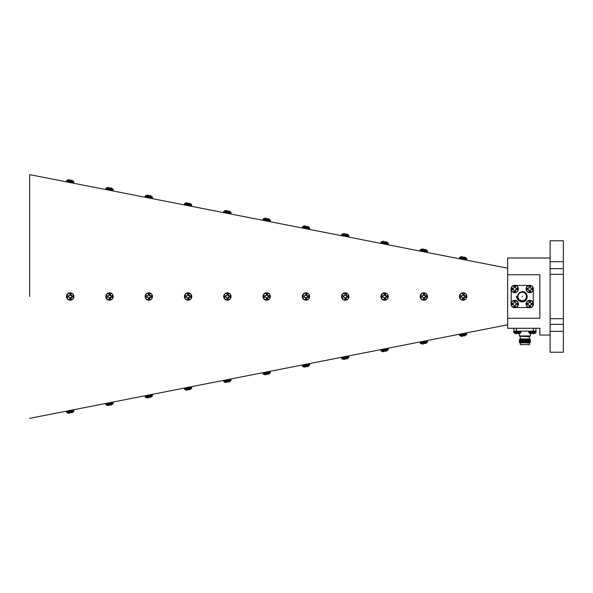 <?xml version="1.0" encoding="UTF-8"?>
<svg xmlns="http://www.w3.org/2000/svg" width="593" height="593" viewBox="0 0 593 593"><rect width="100%" height="100%" fill="white"/><g stroke="black" fill="none" stroke-linecap="round" stroke-linejoin="round"><path stroke-width="0.89" d="M29.65 277.783L29.65 266.828M29.65 252.67L29.65 242.47M29.65 226.489L29.65 217.609M29.65 204.244L29.65 195.179M29.65 186.069L29.65 181.829M29.65 296.5L29.65 174.638L29.65 296.5M550.119 257.985L507.638 257.985L507.638 274.737L539.845 274.737L539.845 318.263L507.638 318.263L507.638 328.277L539.845 328.277L539.845 335.015L550.119 335.015M550.119 331.317L550.119 352.205L563.35 352.205L563.35 324.356L550.119 324.356L550.119 331.317L563.35 331.317M550.119 261.683L563.35 261.683L563.35 240.795L550.119 240.795L550.119 324.356M550.119 268.644L563.35 268.644L563.35 324.356M563.35 261.683L563.35 268.644M507.638 274.737L507.638 318.263M516.614 333.703L516.644 333.303L516.614 333.703A5.537 2.113 -84.6 0 1 516.451 333.77A5.537 2.113 -84.6 0 0 516.599 333.718L516.644 333.303L518.082 333.303L518.119 333.703A5.537 2.113 84.6 0 0 518.282 333.77L518.364 333.77A5.537 5.1 77.1 0 0 518.712 333.718L518.771 333.703A5.582 5.559 0 0 0 519.853 333.303L519.957 333.303A5.589 5.589 0 0 0 520.869 332.703L521.054 331.657L520.558 331.153M521.054 331.657L513.671 331.657L513.857 332.703A5.589 5.589 0 0 0 514.768 333.303A5.589 5.589 0 0 1 513.857 332.703L520.869 332.703M518.119 333.703L518.082 333.303L518.119 333.703A5.537 2.113 84.6 0 0 518.282 333.77L518.364 333.77A5.537 5.1 77.1 0 0 518.712 333.718M519.853 333.303A5.582 5.559 0 0 1 518.771 333.703M514.768 333.303L514.872 333.303A5.582 5.559 -0 0 0 515.954 333.703L516.014 333.718A5.537 5.1 -77.1 0 0 516.362 333.77M517.593 296.27L516.577 296.218C516.851 299.717 518.734 301.607 522.225 301.889C528.786 302.111 528.889 291.23 522.225 291.645L518.942 293.216M522.225 296.233L522.225 296.767L522.225 296.233M522.225 292.297A4.203 4.203 0 0 0 518.03 296.5A4.203 4.203 0 0 0 522.225 300.703A4.203 4.203 0 0 0 526.428 296.5A4.203 4.203 0 0 0 522.225 292.297M522.225 301.14A4.64 4.64 0 0 0 526.873 296.5A4.64 4.64 0 0 0 522.225 291.86A4.64 4.64 0 0 0 517.585 296.5A4.64 4.64 0 0 0 522.225 301.14M528.689 285.448L515.769 285.448M533.285 302.956L533.285 290.044M515.769 307.552L528.689 307.552M511.173 290.044L511.173 302.956M524.879 342.576C531.491 342.68 531.491 342.776 524.879 342.887L529.527 343.006L530.001 342.732L529.527 342.406L530.527 341.827L529.527 341.175M521.543 342.962L524.879 342.761C530.839 342.561 530.839 342.361 524.879 342.146C518.89 341.946 518.89 341.746 524.879 341.531C530.965 341.346 530.965 341.138 524.879 340.916C518.986 340.73 518.986 340.523 524.879 340.308C530.794 340.1 530.794 339.893 524.879 339.693C518.86 339.485 518.86 339.278 524.879 339.077L528.704 338.885L529.542 339.478L519.231 339.959L520.239 338.885L524.879 338.959C518.393 339.063 518.393 339.166 524.879 339.263M530.364 335.927L529.727 336.327L520.031 336.327L519.401 335.927L530.364 335.927L530.364 333.503M528.704 338.885L529.527 338.885L529.527 336.705L520.031 336.327M529.527 343.006L529.527 344.637L520.239 344.637L520.239 343.006L524.879 342.71C530.868 342.509 530.868 342.302 524.879 342.094C518.89 341.894 518.89 341.687 524.879 341.479C530.868 341.279 530.868 341.071 524.879 340.864C518.89 340.664 518.89 340.464 524.879 340.249C530.868 340.048 530.868 339.848 524.879 339.633C518.89 339.433 518.89 339.233 524.879 339.026L527.889 338.885M530.527 341.827L519.231 342.42L520.239 343.006L519.231 342.428L520.254 341.827L519.231 341.19L530.527 340.597L529.512 339.989L530.438 339.418L529.542 339.478M519.231 341.19L520.254 340.604L519.231 339.989M533.366 328.277L533.366 331.153L516.392 331.153L516.392 328.277M533.366 331.153L535.939 331.153L535.939 328.277M516.392 331.153L513.827 331.153L513.827 328.277M531.632 333.718A5.537 2.113 -84.6 0 1 531.484 333.77A5.537 2.113 -84.6 0 0 531.632 333.718L531.676 333.303L531.647 333.703L531.676 333.303L533.114 333.303L533.166 333.718A5.537 2.113 84.6 0 0 533.315 333.77L533.396 333.77A5.537 5.1 77.1 0 0 533.744 333.718L533.804 333.703A5.582 5.559 0 0 0 534.886 333.303L534.99 333.303A5.589 5.589 0 0 0 535.902 332.703L534.834 332.703L535.902 332.703L536.087 331.657L535.59 331.153M531.484 333.77L531.395 333.77A5.537 5.1 -77.1 0 1 531.046 333.718L530.987 333.703A5.582 5.559 -0 0 1 529.905 333.303L529.808 333.303A5.589 5.589 0 0 1 528.889 332.703L535.902 332.703M534.886 333.303A5.582 5.559 0 0 1 533.804 333.703M533.744 333.718A5.537 5.1 77.1 0 1 533.396 333.77L533.315 333.77A5.537 2.113 84.6 0 1 533.166 333.718M533.151 333.703L533.114 333.303L533.151 333.703M528.704 332.317L528.704 331.657L536.087 331.657L536.087 332.317L528.704 332.317L528.889 332.703M531.676 333.303L531.647 333.703L531.676 333.303M516.762 288.413L515.562 288.213L515.28 286.93A2.127 2.127 0 0 0 514.146 286.93L513.946 288.131L512.656 288.413A2.127 2.127 0 0 0 512.656 289.547L513.946 289.836L514.146 291.037A2.127 2.127 0 0 0 515.28 291.037L515.48 289.836L516.762 289.547A2.127 2.127 0 0 0 516.762 288.413L517.2 288.265A2.594 2.594 0 0 1 517.2 289.703A5.582 0.489 180 0 1 516.118 289.74L516.058 289.747A5.537 0.482 157.5 0 1 515.71 289.903L515.628 289.984A5.537 0.482 112.5 0 1 515.48 290.333L515.465 290.392A5.582 0.489 90 0 1 515.428 291.474A2.594 2.594 0 0 1 513.99 291.474A5.582 0.489 -90 0 1 513.961 290.392L513.946 290.333A5.537 0.482 -112.5 0 1 513.797 289.984L513.708 289.903A5.537 0.482 -157.5 0 1 513.36 289.747L513.301 289.74A5.582 0.489 180 0 1 512.219 289.703A2.594 2.594 0 0 1 512.219 288.265A5.582 0.489 -0 0 1 513.301 288.228L513.36 288.22A5.537 0.482 -22.5 0 1 513.708 288.065L513.797 287.983A5.537 0.482 -67.5 0 1 513.946 287.635L513.961 287.575A5.582 0.489 -90 0 1 513.99 286.493A2.594 2.594 0 0 1 515.428 286.493A5.582 0.489 90 0 1 515.465 287.575L515.48 287.635A5.537 0.482 67.5 0 1 515.628 287.983L515.71 288.065A5.537 0.482 22.5 0 1 516.058 288.22L516.118 288.228A5.582 0.489 0 0 1 517.2 288.265M514.709 285.478A3.506 3.506 0 0 1 518.215 288.984A3.506 3.506 0 0 1 514.709 292.49A3.506 3.506 0 0 1 511.203 288.984A3.506 3.506 0 0 1 514.709 285.478M518.401 288.984A3.691 3.691 0 0 1 514.709 292.675A3.691 3.691 0 0 1 511.018 288.984A3.691 3.691 0 0 1 514.709 285.292A3.691 3.691 0 0 1 518.401 288.984M515.28 286.93L515.428 286.493M514.146 286.93L513.99 286.493M516.762 289.547L517.2 289.703M512.656 288.413L512.219 288.265M512.656 289.547L512.219 289.703M514.146 291.037L513.99 291.474M515.28 291.037L515.428 291.474M516.762 303.453L515.48 303.164L515.28 301.963A2.127 2.127 0 0 0 514.146 301.963L513.946 303.164L512.656 303.453A2.127 2.127 0 0 0 512.656 304.587L513.946 304.869L514.146 306.07A2.127 2.127 0 0 0 515.28 306.07L515.48 304.869L516.762 304.587A2.127 2.127 0 0 0 516.762 303.453L517.2 303.297A2.594 2.594 0 0 1 517.2 304.735A5.582 0.489 180 0 1 516.118 304.772L516.058 304.78A5.537 0.482 157.5 0 1 515.71 304.935L515.628 305.017A5.537 0.482 112.5 0 1 515.48 305.365L515.465 305.425A5.582 0.489 90 0 1 515.428 306.507A2.594 2.594 0 0 1 513.99 306.507A5.582 0.489 -90 0 1 513.961 305.425L513.946 305.365A5.537 0.482 -112.5 0 1 513.797 305.017L513.708 304.935A5.537 0.482 -157.5 0 1 513.36 304.78L513.301 304.772A5.582 0.489 180 0 1 512.219 304.735A2.594 2.594 0 0 1 512.219 303.297A5.582 0.489 -0 0 1 513.301 303.26L513.36 303.253A5.537 0.482 -22.5 0 1 513.708 303.097L513.797 303.016A5.537 0.482 -67.5 0 1 513.946 302.667L513.961 302.608A5.582 0.489 -90 0 1 513.99 301.526A2.594 2.594 0 0 1 515.428 301.526A5.582 0.489 90 0 1 515.465 302.608L515.48 302.667A5.537 0.482 67.5 0 1 515.628 303.016L515.71 303.097A5.537 0.482 22.5 0 1 516.058 303.253L516.118 303.26A5.582 0.489 0 0 1 517.2 303.297M514.709 300.51A3.506 3.506 0 0 1 518.215 304.016A3.506 3.506 0 0 1 514.709 307.522A3.506 3.506 0 0 1 511.203 304.016A3.506 3.506 0 0 1 514.709 300.51M518.401 304.016A3.691 3.691 0 0 1 514.709 307.708A3.691 3.691 0 0 1 511.018 304.016A3.691 3.691 0 0 1 514.709 300.325A3.691 3.691 0 0 1 518.401 304.016M515.28 301.963L515.428 301.526M514.146 301.963L513.99 301.526M516.762 304.587L517.2 304.735M512.656 303.453L512.219 303.297M512.656 304.587L512.219 304.735M514.146 306.07L513.99 306.507M515.28 306.07L515.428 306.507M531.795 288.413L530.594 288.213L530.312 286.93A2.127 2.127 0 0 0 529.178 286.93L528.978 288.131L527.696 288.413A2.127 2.127 0 0 0 527.696 289.547L528.978 289.836L529.178 291.037A2.127 2.127 0 0 0 530.312 291.037L530.513 289.836L531.795 289.547A2.127 2.127 0 0 0 531.795 288.413L532.24 288.265A2.594 2.594 0 0 1 532.24 289.703A5.582 0.489 180 0 1 531.15 289.74L531.098 289.747A5.537 0.482 157.5 0 1 530.742 289.903L530.661 289.984A5.537 0.482 112.5 0 1 530.513 290.333L530.498 290.392A5.582 0.489 90 0 1 530.461 291.474A2.594 2.594 0 0 1 529.03 291.474A5.582 0.489 -90 0 1 528.993 290.392L528.978 290.333A5.537 0.482 -112.5 0 1 528.83 289.984L528.748 289.903A5.537 0.482 -157.5 0 1 528.393 289.747L528.333 289.74A5.582 0.489 180 0 1 527.251 289.703A2.594 2.594 0 0 1 527.251 288.265A5.582 0.489 -0 0 1 528.333 288.228L528.393 288.22A5.537 0.482 -22.5 0 1 528.748 288.065L528.83 287.983A5.537 0.482 -67.5 0 1 528.978 287.635L528.993 287.575A5.582 0.489 -90 0 1 529.03 286.493A2.594 2.594 0 0 1 530.461 286.493A5.582 0.489 90 0 1 530.498 287.575L530.513 287.635A5.537 0.482 67.5 0 1 530.661 287.983L530.742 288.065A5.537 0.482 22.5 0 1 531.098 288.22L531.15 288.228A5.582 0.489 0 0 1 532.24 288.265M529.742 285.478A3.506 3.506 0 0 1 533.248 288.984A3.506 3.506 0 0 1 529.742 292.49A3.506 3.506 0 0 1 526.243 288.984A3.506 3.506 0 0 1 529.742 285.478M533.441 288.984A3.691 3.691 0 0 1 529.742 292.675A3.691 3.691 0 0 1 526.05 288.984A3.691 3.691 0 0 1 529.742 285.292A3.691 3.691 0 0 1 533.441 288.984M530.312 286.93L530.461 286.493M529.178 286.93L529.03 286.493M531.795 289.547L532.24 289.703M527.696 288.413L527.251 288.265M527.696 289.547L527.251 289.703M529.178 291.037L529.03 291.474M530.312 291.037L530.461 291.474M531.795 303.453L530.513 303.164L530.312 301.963A2.127 2.127 0 0 0 529.178 301.963L528.978 303.164L527.696 303.453A2.127 2.127 0 0 0 527.696 304.587L528.978 304.869L529.178 306.07A2.127 2.127 0 0 0 530.312 306.07L530.594 304.787L531.795 304.587A2.127 2.127 0 0 0 531.795 303.453L532.24 303.297A2.594 2.594 0 0 1 532.24 304.735A5.582 0.489 180 0 1 531.15 304.772L531.098 304.78A5.537 0.482 157.5 0 1 530.742 304.935L530.661 305.017A5.537 0.482 112.5 0 1 530.513 305.365L530.498 305.425A5.582 0.489 90 0 1 530.461 306.507A2.594 2.594 0 0 1 529.03 306.507A5.582 0.489 -90 0 1 528.993 305.425L528.978 305.365A5.537 0.482 -112.5 0 1 528.83 305.017L528.748 304.935A5.537 0.482 -157.5 0 1 528.393 304.78L528.333 304.772A5.582 0.489 180 0 1 527.251 304.735A2.594 2.594 0 0 1 527.251 303.297A5.582 0.489 -0 0 1 528.333 303.26L528.393 303.253A5.537 0.482 -22.5 0 1 528.748 303.097L528.83 303.016A5.537 0.482 -67.5 0 1 528.978 302.667L528.993 302.608A5.582 0.489 -90 0 1 529.03 301.526A2.594 2.594 0 0 1 530.461 301.526A5.582 0.489 90 0 1 530.498 302.608L530.513 302.667A5.537 0.482 67.5 0 1 530.661 303.016L530.742 303.097A5.537 0.482 22.5 0 1 531.098 303.253L531.15 303.26A5.582 0.489 0 0 1 532.24 303.297M529.742 300.51A3.506 3.506 0 0 1 533.248 304.016A3.506 3.506 0 0 1 529.742 307.522A3.506 3.506 0 0 1 526.243 304.016A3.506 3.506 0 0 1 529.742 300.51M533.441 304.016A3.691 3.691 0 0 1 529.742 307.708A3.691 3.691 0 0 1 526.05 304.016A3.691 3.691 0 0 1 529.742 300.325A3.691 3.691 0 0 1 533.441 304.016M530.312 301.963L530.461 301.526M529.178 301.963L529.03 301.526M531.795 304.587L532.24 304.735M527.696 303.453L527.251 303.297M527.696 304.587L527.251 304.735M529.178 306.07L529.03 306.507M530.312 306.07L530.461 306.507M462.703 298.598A2.127 2.09 90 0 0 463.615 298.553L464.097 298.991A2.594 2.542 -90 0 1 462.688 298.991A5.582 0.593 -90 0 0 462.733 297.908L462.718 297.849A5.537 0.504 -112.5 0 0 462.584 297.501L462.088 297.256A5.582 0.474 -179 0 1 460.946 297.219A2.594 2.542 -90 0 1 460.946 295.781A5.582 0.474 -1 0 1 462.088 295.744L462.584 295.499A5.537 0.504 -67.5 0 0 462.718 295.151L462.733 295.092A5.582 0.593 -90 0 0 462.688 294.009A2.594 2.542 -90 0 1 464.097 294.009A5.582 1.549 90 0 1 464.208 295.092L464.223 295.151A5.537 1.453 66.7 0 1 464.378 295.499L464.46 295.581A5.537 0.882 21.2 0 1 464.793 295.737L464.853 295.744A5.582 0.474 -1 0 1 465.839 295.781A2.594 2.542 -90 0 1 465.839 297.219A5.582 0.474 -179 0 1 464.853 297.256L464.793 297.263A5.537 0.882 158.8 0 1 464.46 297.419L464.378 297.501A5.537 1.453 113.3 0 1 464.223 297.849L464.208 297.908A5.582 1.549 90 0 1 464.097 298.991M466.721 296.5A3.506 3.439 -90 0 1 463.274 300.006A3.506 3.439 -90 0 1 459.834 296.5A3.506 3.439 -90 0 1 463.274 292.994A3.506 3.439 -90 0 1 466.721 296.5M462.584 297.501L462.147 297.263M463.2 300.191L463.074 300.191A3.691 3.625 -90 0 1 459.449 296.5A3.691 3.625 -90 0 1 463.074 292.809L463.2 292.809A3.691 3.625 -90 0 1 466.824 296.5A3.691 3.625 -90 0 1 463.2 300.191A3.691 3.625 -90 0 1 459.582 296.5A3.691 3.625 -90 0 1 463.2 292.809C465.409 293.024 466.617 294.254 466.832 296.5C466.617 298.746 465.409 299.976 463.2 300.191M462.147 295.737L462.584 295.499M463.615 298.553L463.896 297.271L465.839 297.219M465.075 297.063A2.127 2.09 90 0 0 465.075 295.937L465.839 295.781M465.075 295.937L463.815 295.648L463.615 294.447A2.127 2.09 90 0 0 462.703 294.402M461.769 295.922L461.043 295.937A2.127 2.09 90 0 0 461.043 297.063L461.769 297.078M463.615 294.447L464.097 294.009M423.409 298.598A2.127 2.09 90 0 0 424.321 298.553L424.803 298.991A2.594 2.542 -90 0 1 423.395 298.991A5.582 0.593 -90 0 0 423.439 297.908L423.424 297.849A5.537 0.504 -112.5 0 0 423.291 297.501L422.794 297.256A5.582 0.474 -179 0 1 421.653 297.219A2.594 2.542 -90 0 1 421.653 295.781A5.582 0.474 -1 0 1 422.794 295.744L423.291 295.499A5.537 0.504 -67.5 0 0 423.424 295.151L423.439 295.092A5.582 0.593 -90 0 0 423.395 294.009A2.594 2.542 -90 0 1 424.803 294.009A5.582 1.549 90 0 1 424.914 295.092L424.929 295.151A5.537 1.453 66.7 0 1 425.085 295.499L425.174 295.581A5.537 0.882 21.2 0 1 425.5 295.737L425.559 295.744A5.582 0.474 -1 0 1 426.545 295.781A2.594 2.542 -90 0 1 426.545 297.219A5.582 0.474 -179 0 1 425.559 297.256L425.5 297.263A5.537 0.882 158.8 0 1 425.174 297.419L425.085 297.501A5.537 1.453 113.3 0 1 424.929 297.849L424.914 297.908A5.582 1.549 90 0 1 424.803 298.991M427.427 296.5A3.506 3.439 -90 0 1 423.98 300.006A3.506 3.439 -90 0 1 420.541 296.5A3.506 3.439 -90 0 1 423.98 292.994A3.506 3.439 -90 0 1 427.427 296.5M423.291 297.501L422.853 297.263M423.906 300.191L423.78 300.191A3.691 3.625 -90 0 1 420.155 296.5A3.691 3.625 -90 0 1 423.78 292.809L423.906 292.809A3.691 3.625 -90 0 1 427.531 296.5A3.691 3.625 -90 0 1 423.906 300.191A3.691 3.625 -90 0 1 420.289 296.5A3.691 3.625 -90 0 1 423.906 292.809C426.115 293.024 427.323 294.254 427.538 296.5C427.323 298.746 426.115 299.976 423.906 300.191M422.853 295.737L423.291 295.499M424.321 298.553L424.603 297.271L426.545 297.219M425.781 297.063A2.127 2.09 90 0 0 425.781 295.937L426.545 295.781M425.781 295.937L424.521 295.648L424.321 294.447A2.127 2.09 90 0 0 423.409 294.402M422.475 295.922L421.749 295.937A2.127 2.09 90 0 0 421.749 297.063L422.475 297.078M424.321 294.447L424.803 294.009M384.116 298.598A2.127 2.09 90 0 0 385.027 298.553L385.509 298.991A2.594 2.542 -90 0 1 384.101 298.991A5.582 0.593 -90 0 0 384.145 297.908L384.131 297.849A5.537 0.504 -112.5 0 0 383.997 297.501L383.501 297.256A5.582 0.474 -179 0 1 382.359 297.219A2.594 2.542 -90 0 1 382.359 295.781A5.582 0.474 -1 0 1 383.501 295.744L383.997 295.499A5.537 0.504 -67.5 0 0 384.131 295.151L384.145 295.092A5.582 0.593 -90 0 0 384.101 294.009A2.594 2.542 -90 0 1 385.509 294.009A5.582 1.549 90 0 1 385.62 295.092L385.635 295.151A5.537 1.453 66.7 0 1 385.798 295.499L385.88 295.581A5.537 0.882 21.2 0 1 386.213 295.737L386.265 295.744A5.582 0.474 -1 0 1 387.251 295.781A2.594 2.542 -90 0 1 387.251 297.219A5.582 0.474 -179 0 1 386.265 297.256L386.213 297.263A5.537 0.882 158.8 0 1 385.88 297.419L385.798 297.501A5.537 1.453 113.3 0 1 385.635 297.849L385.62 297.908A5.582 1.549 90 0 1 385.509 298.991M388.133 296.5A3.506 3.439 -90 0 1 384.694 300.006A3.506 3.439 -90 0 1 381.247 296.5A3.506 3.439 -90 0 1 384.694 292.994A3.506 3.439 -90 0 1 388.133 296.5M384.612 300.191L384.486 300.191A3.691 3.625 -90 0 1 380.869 296.5A3.691 3.625 -90 0 1 384.486 292.809L384.612 292.809A3.691 3.625 -90 0 1 388.237 296.5A3.691 3.625 -90 0 1 384.612 300.191A3.691 3.625 -90 0 1 380.995 296.5A3.691 3.625 -90 0 1 384.612 292.809C386.821 293.024 388.03 294.254 388.245 296.5C388.03 298.746 386.821 299.976 384.612 300.191M383.56 295.737L383.997 295.499M385.027 298.553L385.309 297.271L387.251 297.219M386.488 297.063A2.127 2.09 90 0 0 386.488 295.937L387.251 295.781M386.488 295.937L385.228 295.648L385.027 294.447A2.127 2.09 90 0 0 384.116 294.402M383.182 295.922L382.455 295.937A2.127 2.09 90 0 0 382.455 297.063L383.634 297.271M385.027 294.447L385.509 294.009M344.829 298.598A2.127 2.09 90 0 0 345.734 298.553L346.216 298.991A2.594 2.542 -90 0 1 344.807 298.991A5.582 0.593 -90 0 0 344.852 297.908L344.837 297.849A5.537 0.504 -112.5 0 0 344.703 297.501L344.207 297.256A5.582 0.474 -179 0 1 343.065 297.219A2.594 2.542 -90 0 1 343.065 295.781A5.582 0.474 -1 0 1 344.207 295.744L344.703 295.499A5.537 0.504 -67.5 0 0 344.837 295.151L344.852 295.092A5.582 0.593 -90 0 0 344.807 294.009A2.594 2.542 -90 0 1 346.216 294.009A5.582 1.549 90 0 1 346.327 295.092L346.342 295.151A5.537 1.453 66.7 0 1 346.505 295.499L346.586 295.581A5.537 0.882 21.2 0 1 346.92 295.737L346.972 295.744A5.582 0.474 -1 0 1 347.958 295.781A2.594 2.542 -90 0 1 347.958 297.219A5.582 0.474 -179 0 1 346.972 297.256L346.92 297.263A5.537 0.882 158.8 0 1 346.586 297.419L346.505 297.501A5.537 1.453 113.3 0 1 346.342 297.849L346.327 297.908A5.582 1.549 90 0 1 346.216 298.991M348.84 296.5A3.506 3.439 -90 0 1 345.4 300.006A3.506 3.439 -90 0 1 341.953 296.5A3.506 3.439 -90 0 1 345.4 292.994A3.506 3.439 -90 0 1 348.84 296.5M345.319 300.191L345.193 300.191A3.691 3.625 -90 0 1 341.575 296.5A3.691 3.625 -90 0 1 345.193 292.809L345.319 292.809A3.691 3.625 -90 0 1 348.943 296.5A3.691 3.625 -90 0 1 345.319 300.191A3.691 3.625 -90 0 1 341.701 296.5A3.691 3.625 -90 0 1 345.319 292.809C347.528 293.024 348.736 294.254 348.958 296.5C348.736 298.746 347.528 299.976 345.319 300.191M344.266 295.737L344.703 295.499M345.734 298.553L346.015 297.271L347.958 297.219M347.194 297.063A2.127 2.09 90 0 0 347.194 295.937L347.958 295.781M347.194 295.937L345.934 295.648L345.734 294.447A2.127 2.09 90 0 0 344.829 294.402M343.888 295.922L343.162 295.937A2.127 2.09 90 0 0 343.162 297.063L344.34 297.271M345.734 294.447L346.216 294.009M305.536 298.598A2.127 2.09 90 0 0 306.44 298.553L306.922 298.991A2.594 2.542 -90 0 1 305.514 298.991A5.582 0.593 -90 0 0 305.558 297.908L305.543 297.849A5.537 0.504 -112.5 0 0 305.41 297.501L304.913 297.256A5.582 0.474 -179 0 1 303.772 297.219A2.594 2.542 -90 0 1 303.772 295.781A5.582 0.474 -1 0 1 304.913 295.744L305.41 295.499A5.537 0.504 -67.5 0 0 305.543 295.151L305.558 295.092A5.582 0.593 -90 0 0 305.514 294.009A2.594 2.542 -90 0 1 306.922 294.009A5.582 1.549 90 0 1 307.033 295.092L307.048 295.151A5.537 1.453 66.7 0 1 307.211 295.499L307.293 295.581A5.537 0.882 21.2 0 1 307.626 295.737L307.678 295.744A5.582 0.474 -1 0 1 308.664 295.781A2.594 2.542 -90 0 1 308.664 297.219A5.582 0.474 -179 0 1 307.678 297.256L307.626 297.263A5.537 0.882 158.8 0 1 307.293 297.419L307.211 297.501A5.537 1.453 113.3 0 1 307.048 297.849L307.033 297.908A5.582 1.549 90 0 1 306.922 298.991M309.546 296.5A3.506 3.439 -90 0 1 306.107 300.006A3.506 3.439 -90 0 1 302.667 296.5A3.506 3.439 -90 0 1 306.107 292.994A3.506 3.439 -90 0 1 309.546 296.5M306.025 300.191L305.899 300.191A3.691 3.625 -90 0 1 302.282 296.5A3.691 3.625 -90 0 1 305.899 292.809L306.025 292.809A3.691 3.625 -90 0 1 309.65 296.5A3.691 3.625 -90 0 1 306.025 300.191A3.691 3.625 -90 0 1 302.408 296.5A3.691 3.625 -90 0 1 306.025 292.809C308.234 293.024 309.442 294.254 309.665 296.5C309.442 298.746 308.234 299.976 306.025 300.191M304.972 295.737L305.41 295.499M306.44 298.553L306.722 297.271L308.664 297.219M307.9 297.063A2.127 2.09 90 0 0 307.9 295.937L308.664 295.781M307.9 295.937L306.64 295.648L306.44 294.447A2.127 2.09 90 0 0 305.536 294.402M304.594 295.922L303.875 295.937A2.127 2.09 90 0 0 303.875 297.063L305.047 297.271M306.44 294.447L306.922 294.009M266.242 298.598A2.127 2.09 90 0 0 267.146 298.553L267.628 298.991A2.594 2.542 -90 0 1 266.22 298.991A5.582 0.593 -90 0 0 266.264 297.908L266.25 297.849A5.537 0.504 -112.5 0 0 266.116 297.501L265.62 297.256A5.582 0.474 -179 0 1 264.478 297.219A2.594 2.542 -90 0 1 264.478 295.781A5.582 0.474 -1 0 1 265.62 295.744L266.116 295.499A5.537 0.504 -67.5 0 0 266.25 295.151L266.264 295.092A5.582 0.593 -90 0 0 266.22 294.009A2.594 2.542 -90 0 1 267.628 294.009A5.582 1.549 90 0 1 267.739 295.092L267.754 295.151A5.537 1.453 66.7 0 1 267.917 295.499L267.999 295.581A5.537 0.882 21.2 0 1 268.332 295.737L268.384 295.744A5.582 0.474 -1 0 1 269.37 295.781A2.594 2.542 -90 0 1 269.37 297.219A5.582 0.474 -179 0 1 268.384 297.256L268.332 297.263A5.537 0.882 158.8 0 1 267.999 297.419L267.917 297.501A5.537 1.453 113.3 0 1 267.754 297.849L267.739 297.908A5.582 1.549 90 0 1 267.628 298.991M270.252 296.5A3.506 3.439 -90 0 1 266.813 300.006A3.506 3.439 -90 0 1 263.374 296.5A3.506 3.439 -90 0 1 266.813 292.994A3.506 3.439 -90 0 1 270.252 296.5M266.116 297.501L265.679 297.263M266.731 300.191L266.605 300.191A3.691 3.625 -90 0 1 262.988 296.5A3.691 3.625 -90 0 1 266.605 292.809L266.731 292.809A3.691 3.625 -90 0 1 270.356 296.5A3.691 3.625 -90 0 1 266.731 300.191A3.691 3.625 -90 0 1 263.114 296.5A3.691 3.625 -90 0 1 266.731 292.809C268.94 293.024 270.149 294.254 270.371 296.5C270.149 298.746 268.94 299.976 266.731 300.191M265.679 295.737L266.116 295.499M267.146 298.553L267.428 297.271L269.37 297.219M268.607 297.063A2.127 2.09 90 0 0 268.607 295.937L269.37 295.781M268.607 295.937L267.347 295.648L267.146 294.447A2.127 2.09 90 0 0 266.242 294.402M265.308 295.922L264.582 295.937A2.127 2.09 90 0 0 264.582 297.063L265.308 297.078M267.146 294.447L267.628 294.009M226.949 298.598A2.127 2.09 90 0 0 227.853 298.553L228.335 298.991A2.594 2.542 -90 0 1 226.926 298.991A5.582 0.593 -90 0 0 226.971 297.908L226.963 297.849A5.537 0.504 -112.5 0 0 226.822 297.501L226.326 297.256A5.582 0.474 -179 0 1 225.184 297.219A2.594 2.542 -90 0 1 225.184 295.781A5.582 0.474 -1 0 1 226.326 295.744L226.822 295.499A5.537 0.504 -67.5 0 0 226.963 295.151L226.971 295.092A5.582 0.593 -90 0 0 226.926 294.009A2.594 2.542 -90 0 1 228.335 294.009A5.582 1.549 90 0 1 228.446 295.092L228.461 295.151A5.537 1.453 66.7 0 1 228.624 295.499L228.705 295.581A5.537 0.882 21.2 0 1 229.039 295.737L229.091 295.744A5.582 0.474 -1 0 1 230.077 295.781A2.594 2.542 -90 0 1 230.077 297.219A5.582 0.474 -179 0 1 229.091 297.256L229.039 297.263A5.537 0.882 158.8 0 1 228.705 297.419L228.624 297.501A5.537 1.453 113.3 0 1 228.461 297.849L228.446 297.908A5.582 1.549 90 0 1 228.335 298.991M230.959 296.5A3.506 3.439 -90 0 1 227.519 300.006A3.506 3.439 -90 0 1 224.08 296.5A3.506 3.439 -90 0 1 227.519 292.994A3.506 3.439 -90 0 1 230.959 296.5M226.822 297.501L226.385 297.263M227.445 300.191L227.312 300.191A3.691 3.625 -90 0 1 223.694 296.5A3.691 3.625 -90 0 1 227.312 292.809L227.445 292.809A3.691 3.625 -90 0 1 231.062 296.5A3.691 3.625 -90 0 1 227.445 300.191A3.691 3.625 -90 0 1 223.82 296.5A3.691 3.625 -90 0 1 227.445 292.809C229.647 293.024 230.855 294.254 231.077 296.5C230.855 298.746 229.647 299.976 227.445 300.191M226.385 295.737L226.822 295.499M227.853 298.553L228.135 297.271L230.077 297.219M229.313 297.063A2.127 2.09 90 0 0 229.313 295.937L230.077 295.781M229.313 295.937L228.053 295.648L227.853 294.447A2.127 2.09 90 0 0 226.949 294.402M226.015 295.922L225.288 295.937A2.127 2.09 90 0 0 225.288 297.063L226.015 297.078M227.853 294.447L228.335 294.009M187.655 298.598A2.127 2.09 90 0 0 188.559 298.553L189.041 298.991A2.594 2.542 -90 0 1 187.633 298.991A5.582 0.593 -90 0 0 187.677 297.908L187.67 297.849A5.537 0.504 -112.5 0 0 187.529 297.501L187.032 297.256A5.582 0.474 -179 0 1 185.891 297.219A2.594 2.542 -90 0 1 185.891 295.781A5.582 0.474 -1 0 1 187.032 295.744L187.529 295.499A5.537 0.504 -67.5 0 0 187.67 295.151L187.677 295.092A5.582 0.593 -90 0 0 187.633 294.009A2.594 2.542 -90 0 1 189.041 294.009A5.582 1.549 90 0 1 189.152 295.092L189.167 295.151A5.537 1.453 66.7 0 1 189.33 295.499L189.412 295.581A5.537 0.882 21.2 0 1 189.745 295.737L189.797 295.744A5.582 0.474 -1 0 1 190.783 295.781A2.594 2.542 -90 0 1 190.783 297.219A5.582 0.474 -179 0 1 189.797 297.256L189.745 297.263A5.537 0.882 158.8 0 1 189.412 297.419L189.33 297.501A5.537 1.453 113.3 0 1 189.167 297.849L189.152 297.908A5.582 1.549 90 0 1 189.041 298.991M191.665 296.5A3.506 3.439 -90 0 1 188.226 300.006A3.506 3.439 -90 0 1 184.786 296.5A3.506 3.439 -90 0 1 188.226 292.994A3.506 3.439 -90 0 1 191.665 296.5M188.151 300.191L188.018 300.191A3.691 3.625 -90 0 1 184.401 296.5A3.691 3.625 -90 0 1 188.018 292.809L188.151 292.809A3.691 3.625 -90 0 1 191.769 296.5A3.691 3.625 -90 0 1 188.151 300.191A3.691 3.625 -90 0 1 184.527 296.5A3.691 3.625 -90 0 1 188.151 292.809C190.353 293.024 191.569 294.254 191.784 296.5C191.569 298.746 190.353 299.976 188.151 300.191M187.091 295.737L187.529 295.499M188.559 298.553L188.841 297.271L190.783 297.219M190.019 297.063A2.127 2.09 90 0 0 190.019 295.937L190.783 295.781M190.019 295.937L188.759 295.648L188.559 294.447A2.127 2.09 90 0 0 187.655 294.402M186.721 295.922L185.994 295.937A2.127 2.09 90 0 0 185.994 297.063L187.166 297.271M188.559 294.447L189.041 294.009M148.361 298.598A2.127 2.09 90 0 0 149.266 298.553L149.747 298.991A2.594 2.542 -90 0 1 148.339 298.991A5.582 0.593 -90 0 0 148.383 297.908L148.376 297.849A5.537 0.504 -112.5 0 0 148.235 297.501L147.739 297.256A5.582 0.474 -179 0 1 146.597 297.219A2.594 2.542 -90 0 1 146.597 295.781A5.582 0.474 -1 0 1 147.739 295.744L148.235 295.499A5.537 0.504 -67.5 0 0 148.376 295.151L148.383 295.092A5.582 0.593 -90 0 0 148.339 294.009A2.594 2.542 -90 0 1 149.747 294.009A5.582 1.549 90 0 1 149.859 295.092L149.873 295.151A5.537 1.453 66.7 0 1 150.036 295.499L150.118 295.581A5.537 0.882 21.2 0 1 150.452 295.737L150.503 295.744A5.582 0.474 -1 0 1 151.489 295.781A2.594 2.542 -90 0 1 151.489 297.219A5.582 0.474 -179 0 1 150.503 297.256L150.452 297.263A5.537 0.882 158.8 0 1 150.118 297.419L150.036 297.501A5.537 1.453 113.3 0 1 149.873 297.849L149.859 297.908A5.582 1.549 90 0 1 149.747 298.991M152.371 296.5A3.506 3.439 -90 0 1 148.932 300.006A3.506 3.439 -90 0 1 145.493 296.5A3.506 3.439 -90 0 1 148.932 292.994A3.506 3.439 -90 0 1 152.371 296.5M148.858 300.191L148.732 300.191A3.691 3.625 -90 0 1 145.107 296.5A3.691 3.625 -90 0 1 148.732 292.809L148.858 292.809A3.691 3.625 -90 0 1 152.475 296.5A3.691 3.625 -90 0 1 148.858 300.191A3.691 3.625 -90 0 1 145.233 296.5A3.691 3.625 -90 0 1 148.858 292.809C151.059 293.024 152.275 294.254 152.49 296.5C152.275 298.746 151.059 299.976 148.858 300.191M147.798 295.737L148.235 295.499M149.266 298.553L149.547 297.271L151.489 297.219M150.726 297.063A2.127 2.09 90 0 0 150.726 295.937L151.489 295.781M150.726 295.937L149.466 295.648L149.266 294.447A2.127 2.09 90 0 0 148.361 294.402M147.427 295.922L146.701 295.937A2.127 2.09 90 0 0 146.701 297.063L147.879 297.271M149.266 294.447L149.747 294.009M109.068 298.598A2.127 2.09 90 0 0 109.972 298.553L110.454 298.991A2.594 2.542 -90 0 1 109.045 298.991A5.582 0.593 -90 0 0 109.09 297.908L109.082 297.849A5.537 0.504 -112.5 0 0 108.942 297.501L108.445 297.256A5.582 0.474 -179 0 1 107.303 297.219A2.594 2.542 -90 0 1 107.303 295.781A5.582 0.474 -1 0 1 108.445 295.744L108.942 295.499A5.537 0.504 -67.5 0 0 109.082 295.151L109.09 295.092A5.582 0.593 -90 0 0 109.045 294.009A2.594 2.542 -90 0 1 110.454 294.009A5.582 1.549 90 0 1 110.565 295.092L110.587 295.151A5.537 1.453 66.7 0 1 110.743 295.499L110.824 295.581A5.537 0.882 21.2 0 1 111.158 295.737L111.21 295.744A5.582 0.474 -1 0 1 112.196 295.781A2.594 2.542 -90 0 1 112.196 297.219A5.582 0.474 -179 0 1 111.21 297.256L111.158 297.263A5.537 0.882 158.8 0 1 110.824 297.419L110.743 297.501A5.537 1.453 113.3 0 1 110.587 297.849L110.565 297.908A5.582 1.549 90 0 1 110.454 298.991M113.078 296.5A3.506 3.439 -90 0 1 109.638 300.006A3.506 3.439 -90 0 1 106.199 296.5A3.506 3.439 -90 0 1 109.638 292.994A3.506 3.439 -90 0 1 113.078 296.5M109.564 300.191L109.438 300.191A3.691 3.625 -90 0 1 105.813 296.5A3.691 3.625 -90 0 1 109.438 292.809L109.564 292.809A3.691 3.625 -90 0 1 113.181 296.5A3.691 3.625 -90 0 1 109.564 300.191A3.691 3.625 -90 0 1 105.939 296.5A3.691 3.625 -90 0 1 109.564 292.809C111.766 293.024 112.981 294.254 113.196 296.5C112.981 298.746 111.766 299.976 109.564 300.191M108.504 295.737L108.942 295.499M109.972 298.553L110.254 297.271L112.196 297.219M111.432 297.063A2.127 2.09 90 0 0 111.432 295.937L112.196 295.781M111.432 295.937L110.172 295.648L109.972 294.447A2.127 2.09 90 0 0 109.068 294.402M108.134 295.922L107.407 295.937A2.127 2.09 90 0 0 107.407 297.063L108.586 297.271M109.972 294.447L110.454 294.009M69.774 298.598A2.127 2.09 90 0 0 70.678 298.553L71.16 298.991A2.594 2.542 -90 0 1 69.752 298.991A5.582 0.593 -90 0 0 69.796 297.908L69.789 297.849A5.537 0.504 -112.5 0 0 69.648 297.501L69.151 297.256A5.582 0.474 -179 0 1 68.01 297.219A2.594 2.542 -90 0 1 68.01 295.781A5.582 0.474 -1 0 1 69.151 295.744L69.648 295.499A5.537 0.504 -67.5 0 0 69.789 295.151L69.796 295.092A5.582 0.593 -90 0 0 69.752 294.009A2.594 2.542 -90 0 1 71.16 294.009A5.582 1.549 90 0 1 71.271 295.092L71.293 295.151A5.537 1.453 66.7 0 1 71.449 295.499L71.531 295.581A5.537 0.882 21.2 0 1 71.864 295.737L71.916 295.744A5.582 0.474 -1 0 1 72.902 295.781A2.594 2.542 -90 0 1 72.902 297.219A5.582 0.474 -179 0 1 71.916 297.256L71.864 297.263A5.537 0.882 158.8 0 1 71.531 297.419L71.449 297.501A5.537 1.453 113.3 0 1 71.293 297.849L71.271 297.908A5.582 1.549 90 0 1 71.16 298.991M73.784 296.5A3.506 3.439 -90 0 1 70.345 300.006A3.506 3.439 -90 0 1 66.905 296.5A3.506 3.439 -90 0 1 70.345 292.994A3.506 3.439 -90 0 1 73.784 296.5M70.27 300.191L70.144 300.191A3.691 3.625 -90 0 1 66.52 296.5A3.691 3.625 -90 0 1 70.144 292.809L70.27 292.809A3.691 3.625 -90 0 1 73.888 296.5A3.691 3.625 -90 0 1 70.27 300.191A3.691 3.625 -90 0 1 66.646 296.5A3.691 3.625 -90 0 1 70.27 292.809C72.472 293.024 73.688 294.254 73.903 296.5C73.688 298.746 72.472 299.976 70.27 300.191M69.211 295.737L69.648 295.499M70.678 298.553L70.96 297.271L72.902 297.219M72.138 297.063A2.127 2.09 90 0 0 72.138 295.937L72.902 295.781M72.138 295.937L70.878 295.648L70.678 294.447A2.127 2.09 90 0 0 69.774 294.402M68.84 295.922L68.113 295.937A2.127 2.09 90 0 0 68.113 297.063L69.292 297.271M70.678 294.447L71.16 294.009M464.097 335.512L462.688 335.786L464.097 335.512L464.223 335.912A5.537 2.113 73.5 0 0 464.378 335.934A5.537 2.113 73.5 0 1 464.223 335.912L464.097 335.512L464.208 335.897M462.147 336.32A5.537 5.1 -88.2 0 0 462.503 336.298L462.584 336.283A5.537 2.113 -95.7 0 0 462.718 336.201L462.718 336.201A5.537 2.113 -95.7 0 1 462.584 336.283L462.503 336.298A5.537 5.1 -88.2 0 1 462.147 336.32L462.088 336.313A5.582 5.559 -11.1 0 1 460.946 336.127L460.85 336.142A5.589 5.589 0 0 1 459.834 335.734A0.504 0.504 0 0 1 459.582 335.386L466.824 333.97L466.698 333.325A0.504 0.504 0 0 0 466.113 332.925L459.849 334.156A0.504 0.504 0 0 0 459.449 334.741L466.698 333.325M465.839 335.171A5.582 5.559 -11.1 0 1 464.853 335.771A5.582 5.559 -11.1 0 0 465.839 335.171L465.935 335.149A5.589 5.589 0 0 0 466.721 334.385A0.504 0.504 0 0 0 466.824 333.97M464.793 335.801A5.537 5.1 66 0 1 464.46 335.92L464.46 335.92A5.537 5.1 66 0 0 464.793 335.801L464.853 335.771M464.341 333.273L461.613 333.807M462.718 336.201L462.688 335.786M459.834 335.734L466.721 334.385M465.668 258.407L466.721 258.615A5.589 5.589 0 0 0 465.935 257.851L465.839 257.829A5.582 5.559 -168.9 0 0 464.853 257.229L464.793 257.199A5.537 5.1 114 0 0 464.46 257.08L464.378 257.065A5.537 2.113 106.5 0 0 464.223 257.088L464.097 257.488L462.688 257.214L462.718 256.799A5.537 2.113 -84.3 0 0 462.584 256.717L462.503 256.702A5.537 5.1 -91.8 0 0 462.147 256.68L462.088 256.687A5.582 5.559 -168.9 0 0 460.946 256.873L460.85 256.858A5.589 5.589 0 0 0 459.834 257.266A0.504 0.504 0 0 0 459.582 257.614L459.449 258.259A0.504 0.504 0 0 0 459.849 258.844L466.113 260.075A0.504 0.504 0 0 0 466.698 259.675L459.449 258.259M459.582 257.614L466.824 259.03A0.504 0.504 0 0 0 466.721 258.615L460.887 257.473M462.147 256.68A5.537 5.1 -91.8 0 1 462.503 256.702L462.584 256.717A5.537 2.113 -84.3 0 1 462.718 256.799L462.688 257.214L464.097 257.488L464.208 257.103A5.537 2.113 106.5 0 1 464.378 257.065L464.46 257.08A5.537 5.1 114 0 1 464.793 257.199M460.946 256.873A5.582 5.559 -168.9 0 1 462.088 256.687M464.853 257.229A5.582 5.559 -168.9 0 1 465.839 257.829M464.208 257.103L464.097 257.488M424.803 343.199L423.395 343.473L423.439 343.881L423.395 343.473L424.803 343.199L424.929 343.599A5.537 2.113 73.5 0 0 425.085 343.621A5.537 2.113 73.5 0 1 424.929 343.599L424.803 343.199M421.653 343.814A5.582 5.559 -11.1 0 0 422.794 344.007A5.582 5.559 -11.1 0 1 421.653 343.814L421.556 343.836A5.589 5.589 0 0 1 420.541 343.429A0.504 0.504 0 0 1 420.289 343.08L427.531 341.657L427.405 341.012A0.504 0.504 0 0 0 426.819 340.619L420.556 341.842L426.819 340.619M426.545 342.858A5.582 5.559 -11.1 0 1 425.559 343.466A5.582 5.559 -11.1 0 0 426.545 342.858L426.641 342.843A5.589 5.589 0 0 0 427.427 342.079A0.504 0.504 0 0 0 427.531 341.657M425.5 343.488A5.537 5.1 66 0 1 425.174 343.606L425.174 343.606A5.537 5.1 66 0 0 425.5 343.488L425.559 343.466M423.424 343.896A5.537 2.113 -95.7 0 1 423.291 343.977L423.209 343.992A5.537 5.1 -88.2 0 1 422.853 344.007A5.537 5.1 -88.2 0 0 423.209 343.992L423.291 343.977A5.537 2.113 -95.7 0 0 423.424 343.896L423.439 343.881M420.289 343.08L420.155 342.435A0.504 0.504 0 0 1 420.556 341.842M420.541 343.429L427.427 342.079M426.374 250.713L427.427 250.921A5.589 5.589 0 0 0 426.641 250.157L426.545 250.142A5.582 5.559 -168.9 0 0 425.559 249.534L425.5 249.512A5.537 5.1 114 0 0 425.174 249.394L425.085 249.379A5.537 2.113 106.5 0 0 424.929 249.401L424.803 249.801L423.395 249.527L423.424 249.104A5.537 2.113 -84.3 0 0 423.291 249.023L423.209 249.008A5.537 5.1 -91.8 0 0 422.853 248.993L422.794 248.993A5.582 5.559 -168.9 0 0 421.653 249.186L421.556 249.164A5.589 5.589 0 0 0 420.541 249.571A0.504 0.504 0 0 0 420.289 249.92L420.155 250.565A0.504 0.504 0 0 0 420.556 251.158L426.819 252.381A0.504 0.504 0 0 0 427.405 251.988L420.155 250.565M420.289 249.92L427.531 251.343A0.504 0.504 0 0 0 427.427 250.921L421.593 249.779M423.439 249.119L423.395 249.527L424.803 249.801L424.914 249.408A5.537 2.113 106.5 0 1 425.085 249.379L425.174 249.394A5.537 5.1 114 0 1 425.5 249.512M421.653 249.186A5.582 5.559 -168.9 0 1 422.794 248.993M422.853 248.993A5.537 5.1 -91.8 0 1 423.209 249.008L423.291 249.023A5.537 2.113 -84.3 0 1 423.424 249.104M425.559 249.534A5.582 5.559 -168.9 0 1 426.545 250.142M424.914 249.408L424.803 249.801M385.509 350.893L384.101 351.167L384.145 351.575L384.101 351.167L385.509 350.893L385.635 351.293A5.537 2.113 73.5 0 0 385.798 351.315A5.537 2.113 73.5 0 1 385.635 351.293L385.509 350.893M383.56 351.701A5.537 5.1 -88.2 0 0 383.916 351.686L383.997 351.671A5.537 2.113 -95.7 0 0 384.131 351.59A5.537 2.113 -95.7 0 1 383.997 351.671L383.916 351.686A5.537 5.1 -88.2 0 1 383.56 351.701L383.501 351.701A5.582 5.559 -11.1 0 1 382.359 351.508L382.263 351.53A5.589 5.589 0 0 1 381.247 351.115A0.504 0.504 0 0 1 380.995 350.767L388.237 349.351L388.111 348.706A0.504 0.504 0 0 0 387.525 348.306L381.262 349.536L387.525 348.306M387.251 350.552A5.582 5.559 -11.1 0 1 386.265 351.16A5.582 5.559 -11.1 0 0 387.251 350.552L387.348 350.53A5.589 5.589 0 0 0 388.133 349.766A0.504 0.504 0 0 0 388.237 349.351M386.213 351.182A5.537 5.1 66 0 1 385.88 351.301L385.88 351.301A5.537 5.1 66 0 0 386.213 351.182L386.265 351.16M380.995 350.767L380.869 350.122A0.504 0.504 0 0 1 381.262 349.536M381.247 351.115L388.133 349.766M387.081 243.026L388.133 243.234A5.589 5.589 0 0 0 387.348 242.47L387.251 242.448A5.582 5.559 -168.9 0 0 386.265 241.84L386.213 241.818A5.537 5.1 114 0 0 385.88 241.699L385.798 241.685A5.537 2.113 106.5 0 0 385.635 241.707L385.509 242.107L384.101 241.833L384.131 241.41A5.537 2.113 -84.3 0 0 383.997 241.329L383.916 241.314A5.537 5.1 -91.8 0 0 383.56 241.299L383.501 241.299A5.582 5.559 -168.9 0 0 382.359 241.492L382.263 241.47A5.589 5.589 0 0 0 381.247 241.885A0.504 0.504 0 0 0 380.995 242.233L380.869 242.878A0.504 0.504 0 0 0 381.262 243.464L387.525 244.694A0.504 0.504 0 0 0 388.111 244.294L380.869 242.878M380.995 242.233L388.237 243.649A0.504 0.504 0 0 0 388.133 243.234L382.3 242.092M384.145 241.425L384.101 241.833L384.145 241.425L384.101 241.833L385.509 242.107L385.62 241.722A5.537 2.113 106.5 0 1 385.798 241.685L385.88 241.699A5.537 5.1 114 0 1 386.213 241.818M383.034 243.812L29.65 174.638M382.359 241.492A5.582 5.559 -168.9 0 1 383.501 241.299M383.56 241.299A5.537 5.1 -91.8 0 1 383.916 241.314L383.997 241.329A5.537 2.113 -84.3 0 1 384.131 241.41M386.265 241.84A5.582 5.559 -168.9 0 1 387.251 242.448M385.62 241.722L385.509 242.107M346.216 358.58L344.807 358.861L344.852 359.262L344.807 358.861L346.216 358.58L346.342 358.987A5.537 2.113 73.5 0 0 346.505 359.01A5.537 2.113 73.5 0 1 346.342 358.987M344.266 359.388A5.537 5.1 -88.2 0 0 344.622 359.373L344.703 359.358A5.537 2.113 -95.7 0 0 344.837 359.276A5.537 2.113 -95.7 0 1 344.703 359.358L344.622 359.373A5.537 5.1 -88.2 0 1 344.266 359.388L344.207 359.388A5.582 5.559 -11.1 0 1 343.065 359.202L342.969 359.217A5.589 5.589 0 0 1 341.953 358.809A0.504 0.504 0 0 1 341.701 358.461L348.943 357.045L348.817 356.393A0.504 0.504 0 0 0 348.232 356L341.968 357.223L348.232 356M347.958 358.239A5.582 5.559 -11.1 0 1 346.972 358.847A5.582 5.559 -11.1 0 0 347.958 358.239L348.054 358.224A5.589 5.589 0 0 0 348.84 357.46A0.504 0.504 0 0 0 348.943 357.045M346.92 358.869A5.537 5.1 66 0 1 346.586 358.987L346.586 358.987A5.537 5.1 66 0 0 346.92 358.869L346.972 358.847M341.701 358.461L341.575 357.816A0.504 0.504 0 0 1 341.968 357.223M341.953 358.809L348.84 357.46M347.787 235.332L348.84 235.54A5.589 5.589 0 0 0 348.054 234.776L347.958 234.761A5.582 5.559 -168.9 0 0 346.972 234.153L346.92 234.131A5.537 5.1 114 0 0 346.586 234.013L346.505 233.99A5.537 2.113 106.5 0 0 346.342 234.013L346.216 234.42L344.807 234.139L344.837 233.724A5.537 2.113 -84.3 0 0 344.703 233.642L344.622 233.627A5.537 5.1 -91.8 0 0 344.266 233.612L344.207 233.612A5.582 5.559 -168.9 0 0 343.065 233.798L342.969 233.783A5.589 5.589 0 0 0 341.953 234.191A0.504 0.504 0 0 0 341.701 234.539L341.575 235.184A0.504 0.504 0 0 0 341.968 235.777L348.232 237A0.504 0.504 0 0 0 348.817 236.607L341.575 235.184M341.701 234.539L348.943 235.955A0.504 0.504 0 0 0 348.84 235.54L343.006 234.398M343.065 233.798A5.582 5.559 -168.9 0 1 344.207 233.612M344.266 233.612A5.537 5.1 -91.8 0 1 344.622 233.627L344.703 233.642A5.537 2.113 -84.3 0 1 344.837 233.724M344.852 233.738L344.807 234.139L344.852 233.738L344.807 234.139L346.216 234.42L346.327 234.027M346.342 234.013A5.537 2.113 106.5 0 1 346.505 233.99L346.586 234.013A5.537 5.1 114 0 1 346.92 234.131M306.922 366.274L305.514 366.548L306.922 366.274L307.048 366.674A5.537 2.113 73.5 0 0 307.211 366.696A5.537 2.113 73.5 0 1 307.048 366.674M305.328 367.067L305.41 367.052A5.537 2.113 -95.7 0 0 305.543 366.971A5.537 2.113 -95.7 0 1 305.41 367.052L305.328 367.067A5.537 5.1 -88.2 0 1 304.972 367.082L304.913 367.082A5.582 5.559 -11.1 0 1 303.772 366.889L303.675 366.911A5.589 5.589 0 0 1 302.667 366.496A0.504 0.504 0 0 1 302.408 366.148L309.65 364.732L309.524 364.087A0.504 0.504 0 0 0 308.938 363.694L302.675 364.917L308.938 363.694M308.664 365.933A5.582 5.559 -11.1 0 1 307.678 366.541A5.582 5.559 -11.1 0 0 308.664 365.933L308.76 365.911A5.589 5.589 0 0 0 309.546 365.155A0.504 0.504 0 0 0 309.65 364.732M307.626 366.563A5.537 5.1 66 0 1 307.293 366.682L307.293 366.682A5.537 5.1 66 0 0 307.626 366.563L307.678 366.541M302.408 366.148L302.282 365.503A0.504 0.504 0 0 1 302.675 364.917M305.543 366.971L305.514 366.548M302.667 366.496L309.546 365.155M308.493 227.645L309.546 227.845A5.589 5.589 0 0 0 308.76 227.089L308.664 227.067A5.582 5.559 -168.9 0 0 307.678 226.459L307.626 226.437A5.537 5.1 114 0 0 307.293 226.318L307.211 226.304A5.537 2.113 106.5 0 0 307.048 226.326L306.922 226.726L305.514 226.452L305.543 226.029A5.537 2.113 -84.3 0 0 305.41 225.948L305.328 225.933A5.537 5.1 -91.8 0 0 304.972 225.918L304.913 225.918A5.582 5.559 -168.9 0 0 303.772 226.111L303.675 226.089A5.589 5.589 0 0 0 302.667 226.504A0.504 0.504 0 0 0 302.408 226.852L302.282 227.497A0.504 0.504 0 0 0 302.675 228.083L308.938 229.306A0.504 0.504 0 0 0 309.524 228.913L302.282 227.497M302.408 226.852L309.65 228.268A0.504 0.504 0 0 0 309.546 227.845L303.72 226.704M304.446 228.431L305.803 228.698M303.772 226.111A5.582 5.559 -168.9 0 1 304.913 225.918M304.972 225.918A5.537 5.1 -91.8 0 1 305.328 225.933L305.41 225.948A5.537 2.113 -84.3 0 1 305.543 226.029L305.514 226.452L306.922 226.726L307.033 226.333L306.922 226.726M307.048 226.326A5.537 2.113 106.5 0 1 307.211 226.304L307.293 226.318A5.537 5.1 114 0 1 307.626 226.437M307.678 226.459A5.582 5.559 -168.9 0 1 308.664 227.067M305.558 226.044L305.514 226.452L305.558 226.044M267.628 373.968L266.22 374.242L266.264 374.643L266.22 374.242L267.628 373.968L267.754 374.368A5.537 2.113 73.5 0 0 267.917 374.391A5.537 2.113 73.5 0 1 267.754 374.368L267.628 373.968L267.739 374.353M264.478 374.583A5.582 5.559 -11.1 0 0 265.62 374.769A5.582 5.559 -11.1 0 1 264.478 374.583L264.382 374.598A5.589 5.589 0 0 1 263.374 374.19A0.504 0.504 0 0 1 263.114 373.842L270.356 372.426L270.23 371.781A0.504 0.504 0 0 0 269.645 371.381L263.381 372.612A0.504 0.504 0 0 0 262.988 373.197L270.23 371.781M269.37 373.627A5.582 5.559 -11.1 0 1 268.384 374.227A5.582 5.559 -11.1 0 0 269.37 373.627L269.467 373.605A5.589 5.589 0 0 0 270.252 372.841A0.504 0.504 0 0 0 270.356 372.426M268.332 374.257A5.537 5.1 66 0 1 267.999 374.376L267.999 374.376A5.537 5.1 66 0 0 268.332 374.257L268.384 374.227M266.25 374.657A5.537 2.113 -95.7 0 1 266.116 374.739L266.035 374.754A5.537 5.1 -88.2 0 1 265.679 374.776A5.537 5.1 -88.2 0 0 266.035 374.754L266.116 374.739A5.537 2.113 -95.7 0 0 266.25 374.657L266.264 374.643M267.873 371.729L227.215 379.683M263.374 374.19L270.252 372.841M269.2 219.951L270.252 220.159A5.589 5.589 0 0 0 269.467 219.395L269.37 219.373A5.582 5.559 -168.9 0 0 268.384 218.773L268.332 218.743A5.537 5.1 114 0 0 267.999 218.624L267.917 218.609A5.537 2.113 106.5 0 0 267.754 218.632L267.628 219.032L266.22 218.758L266.25 218.343A5.537 2.113 -84.3 0 0 266.116 218.261L266.035 218.246A5.537 5.1 -91.8 0 0 265.679 218.224L265.62 218.231A5.582 5.559 -168.9 0 0 264.478 218.417L264.382 218.402A5.589 5.589 0 0 0 263.374 218.81A0.504 0.504 0 0 0 263.114 219.158L262.988 219.803A0.504 0.504 0 0 0 263.381 220.388L269.645 221.619A0.504 0.504 0 0 0 270.23 221.219L262.988 219.803M263.114 219.158L270.356 220.574A0.504 0.504 0 0 0 270.252 220.159L264.426 219.017M266.22 218.758L266.264 218.357L266.22 218.758L267.628 219.032L267.739 218.647A5.537 2.113 106.5 0 1 267.917 218.609L267.999 218.624A5.537 5.1 114 0 1 268.332 218.743M264.478 218.417A5.582 5.559 -168.9 0 1 265.62 218.231M265.679 218.224A5.537 5.1 -91.8 0 1 266.035 218.246L266.116 218.261A5.537 2.113 -84.3 0 1 266.25 218.343M268.384 218.773A5.582 5.559 -168.9 0 1 269.37 219.373M228.335 381.655L226.926 381.929L226.971 382.337A5.537 2.113 -95.7 0 1 226.822 382.433L226.741 382.448A5.537 5.1 -88.2 0 1 226.385 382.463A5.537 5.1 -88.2 0 0 226.741 382.448L226.822 382.433A5.537 2.113 -95.7 0 0 226.963 382.352L226.926 381.929L228.335 381.655L228.461 382.055A5.537 2.113 73.5 0 0 228.624 382.077A5.537 2.113 73.5 0 1 228.461 382.055L228.335 381.655M225.184 382.27A5.582 5.559 -11.1 0 0 226.326 382.463A5.582 5.559 -11.1 0 1 225.184 382.27L225.088 382.292A5.589 5.589 0 0 1 224.08 381.885A0.504 0.504 0 0 1 223.82 381.536L231.062 380.113L230.936 379.468A0.504 0.504 0 0 0 230.351 379.075L228.579 379.416M230.077 381.314A5.582 5.559 -11.1 0 1 229.091 381.922A5.582 5.559 -11.1 0 0 230.077 381.314L230.173 381.299A5.589 5.589 0 0 0 230.959 380.536A0.504 0.504 0 0 0 231.062 380.113M229.039 381.944A5.537 5.1 66 0 1 228.705 382.062L228.705 382.062A5.537 5.1 66 0 0 229.039 381.944L229.091 381.922M223.82 381.536L223.694 380.891A0.504 0.504 0 0 1 224.087 380.298L230.351 379.075M185.891 389.964A5.582 5.559 -11.1 0 0 187.032 390.157A5.582 5.559 -11.1 0 1 185.891 389.964L185.794 389.986A5.589 5.589 0 0 1 184.786 389.571A0.504 0.504 0 0 1 184.527 389.223L184.401 388.578L191.643 387.162A0.504 0.504 0 0 0 191.057 386.762L224.087 380.298M224.08 381.885L230.959 380.536M226.971 382.337L226.926 381.929L226.971 382.337M229.906 212.257L230.959 212.464A5.589 5.589 0 0 0 230.173 211.701L230.077 211.686A5.582 5.559 -168.9 0 0 229.091 211.078L229.039 211.056A5.537 5.1 114 0 0 228.705 210.938L228.624 210.923A5.537 2.113 106.5 0 0 228.461 210.945L228.335 211.345L226.926 211.071L226.963 210.648A5.537 2.113 -84.3 0 0 226.822 210.567L226.741 210.552A5.537 5.1 -91.8 0 0 226.385 210.537L226.326 210.537A5.582 5.559 -168.9 0 0 225.184 210.73L225.088 210.708A5.589 5.589 0 0 0 224.08 211.115A0.504 0.504 0 0 0 223.82 211.464L223.694 212.109A0.504 0.504 0 0 0 224.087 212.702L230.351 213.925A0.504 0.504 0 0 0 230.936 213.532L223.694 212.109M223.82 211.464L231.062 212.887A0.504 0.504 0 0 0 230.959 212.464L225.132 211.323M226.385 210.537A5.537 5.1 -91.8 0 1 226.741 210.552L226.822 210.567A5.537 2.113 -84.3 0 1 226.963 210.648L226.926 211.071L228.335 211.345L228.446 210.952A5.537 2.113 106.5 0 1 228.624 210.923L228.705 210.938A5.537 5.1 114 0 1 229.039 211.056M227.215 213.317L228.579 213.584M225.184 210.73A5.582 5.559 -168.9 0 1 226.326 210.537M229.091 211.078A5.582 5.559 -168.9 0 1 230.077 211.686M228.446 210.952L228.335 211.345L228.446 210.952M226.971 210.663L226.926 211.071L226.971 210.663M189.041 389.349L187.633 389.623L187.677 390.031A5.537 2.113 -95.7 0 1 187.529 390.12L187.447 390.142A5.537 5.1 -88.2 0 1 187.091 390.157A5.537 5.1 -88.2 0 0 187.447 390.142L187.529 390.12A5.537 2.113 -95.7 0 0 187.67 390.046L187.633 389.623L189.041 389.349L189.167 389.749A5.537 2.113 73.5 0 0 189.33 389.771A5.537 2.113 73.5 0 1 189.167 389.749L189.041 389.349L189.152 389.734M190.783 389.008A5.582 5.559 -11.1 0 1 189.797 389.616A5.582 5.559 -11.1 0 0 190.783 389.008L190.879 388.986A5.589 5.589 0 0 0 191.665 388.222A0.504 0.504 0 0 0 191.769 387.807L191.643 387.162M189.745 389.638A5.537 5.1 66 0 1 189.412 389.757L189.412 389.757A5.537 5.1 66 0 0 189.745 389.638L189.797 389.616M184.401 388.578A0.504 0.504 0 0 1 184.794 387.992L191.057 386.762M146.597 397.658A5.582 5.559 -11.1 0 0 147.739 397.844A5.582 5.559 -11.1 0 1 146.597 397.658L146.501 397.673A5.589 5.589 0 0 1 145.493 397.266A0.504 0.504 0 0 1 145.233 396.917L145.107 396.272L152.349 394.849A0.504 0.504 0 0 0 151.764 394.456L184.794 387.992M184.786 389.571L191.665 388.222M187.677 390.031L187.633 389.623M190.612 204.57L191.665 204.778A5.589 5.589 0 0 0 190.879 204.014L190.783 203.992A5.582 5.559 -168.9 0 0 189.797 203.384L189.745 203.362A5.537 5.1 114 0 0 189.412 203.243L189.33 203.229A5.537 2.113 106.5 0 0 189.167 203.251L189.041 203.651L187.633 203.377L187.67 202.954A5.537 2.113 -84.3 0 0 187.529 202.88L187.447 202.858A5.537 5.1 -91.8 0 0 187.091 202.843L187.032 202.843A5.582 5.559 -168.9 0 0 185.891 203.036L185.794 203.014A5.589 5.589 0 0 0 184.786 203.429A0.504 0.504 0 0 0 184.527 203.777L184.401 204.422A0.504 0.504 0 0 0 184.794 205.008L191.057 206.238A0.504 0.504 0 0 0 191.643 205.838L184.401 204.422M184.527 203.777L191.769 205.193A0.504 0.504 0 0 0 191.665 204.778L185.839 203.636M187.091 202.843A5.537 5.1 -91.8 0 1 187.447 202.858L187.529 202.88A5.537 2.113 -84.3 0 1 187.67 202.954L187.633 203.377L189.041 203.651L189.152 203.266A5.537 2.113 106.5 0 1 189.33 203.229L189.412 203.243A5.537 5.1 114 0 1 189.745 203.362M185.891 203.036A5.582 5.559 -168.9 0 1 187.032 202.843M189.797 203.384A5.582 5.559 -168.9 0 1 190.783 203.992M149.747 397.036L149.859 397.429L149.747 397.036L148.339 397.317L148.383 397.718L148.339 397.317L149.747 397.036L149.873 397.443A5.537 2.113 73.5 0 0 150.036 397.466A5.537 2.113 73.5 0 1 149.873 397.443M151.489 396.695A5.582 5.559 -11.1 0 1 150.503 397.303A5.582 5.559 -11.1 0 0 151.489 396.695L151.586 396.68A5.589 5.589 0 0 0 152.371 395.916A0.504 0.504 0 0 0 152.475 395.494L152.349 394.849M150.452 397.325A5.537 5.1 66 0 1 150.118 397.443L150.118 397.443A5.537 5.1 66 0 0 150.452 397.325L150.503 397.303M148.376 397.733A5.537 2.113 -95.7 0 1 148.235 397.814L148.154 397.829A5.537 5.1 -88.2 0 1 147.798 397.844A5.537 5.1 -88.2 0 0 148.154 397.829L148.235 397.814A5.537 2.113 -95.7 0 0 148.376 397.733L148.383 397.718M145.107 396.272A0.504 0.504 0 0 1 145.5 395.679L151.764 394.456M148.635 395.071L145.5 395.679M145.493 397.266L152.371 395.916M151.319 196.876L152.371 197.084A5.589 5.589 0 0 0 151.586 196.32L151.489 196.305A5.582 5.559 -168.9 0 0 150.503 195.697L150.452 195.675A5.537 5.1 114 0 0 150.118 195.557L150.036 195.534A5.537 2.113 106.5 0 0 149.873 195.557L149.747 195.964L148.339 195.683L148.376 195.267A5.537 2.113 -84.3 0 0 148.235 195.186L148.154 195.171A5.537 5.1 -91.8 0 0 147.798 195.156L147.739 195.156A5.582 5.559 -168.9 0 0 146.597 195.342L146.501 195.327A5.589 5.589 0 0 0 145.493 195.734A0.504 0.504 0 0 0 145.233 196.083L145.107 196.728A0.504 0.504 0 0 0 145.5 197.321L151.764 198.544A0.504 0.504 0 0 0 152.349 198.151L145.107 196.728M145.233 196.083L152.475 197.506A0.504 0.504 0 0 0 152.371 197.084L146.545 195.942M146.597 195.342A5.582 5.559 -168.9 0 1 147.739 195.156M147.798 195.156A5.537 5.1 -91.8 0 1 148.154 195.171L148.235 195.186A5.537 2.113 -84.3 0 1 148.376 195.267M148.383 195.282L148.339 195.683L148.383 195.282L148.339 195.683L149.747 195.964L149.859 195.571M150.503 195.697A5.582 5.559 -168.9 0 1 151.489 196.305M110.454 404.73L110.565 405.123L110.454 404.73L109.045 405.004L110.454 404.73L110.587 405.13A5.537 2.113 73.5 0 0 110.743 405.152A5.537 2.113 73.5 0 1 110.587 405.13M107.303 405.345A5.582 5.559 -11.1 0 0 108.445 405.538A5.582 5.559 -11.1 0 1 107.303 405.345L107.207 405.367A5.589 5.589 0 0 1 106.199 404.952A0.504 0.504 0 0 1 105.939 404.604L113.181 403.188L113.055 402.543A0.504 0.504 0 0 0 112.47 402.15L106.206 403.373L112.47 402.15M112.196 404.389A5.582 5.559 -11.1 0 1 111.21 404.997A5.582 5.559 -11.1 0 0 112.196 404.389L112.292 404.367A5.589 5.589 0 0 0 113.078 403.611A0.504 0.504 0 0 0 113.181 403.188M111.158 405.019A5.537 5.1 66 0 1 110.824 405.138L110.824 405.138A5.537 5.1 66 0 0 111.158 405.019L111.21 404.997M109.082 405.427A5.537 2.113 -95.7 0 1 108.942 405.508L108.86 405.523A5.537 5.1 -88.2 0 1 108.504 405.538A5.537 5.1 -88.2 0 0 108.86 405.523L108.942 405.508A5.537 2.113 -95.7 0 0 109.082 405.427L109.045 405.004M105.939 404.604L105.813 403.959A0.504 0.504 0 0 1 106.206 403.373M106.199 404.952L113.078 403.611M112.025 189.189L113.078 189.389A5.589 5.589 0 0 0 112.292 188.633L112.196 188.611A5.582 5.559 -168.9 0 0 111.21 188.003L111.158 187.981A5.537 5.1 114 0 0 110.824 187.862L110.743 187.848A5.537 2.113 106.5 0 0 110.587 187.87L110.454 188.27L109.045 187.996L109.082 187.573A5.537 2.113 -84.3 0 0 108.942 187.492L108.86 187.477A5.537 5.1 -91.8 0 0 108.504 187.462L108.445 187.462A5.582 5.559 -168.9 0 0 107.303 187.655L107.207 187.633A5.589 5.589 0 0 0 106.199 188.048A0.504 0.504 0 0 0 105.939 188.396L105.813 189.041A0.504 0.504 0 0 0 106.206 189.627L112.47 190.85A0.504 0.504 0 0 0 113.055 190.457L105.813 189.041M105.939 188.396L113.181 189.812A0.504 0.504 0 0 0 113.078 189.389L107.251 188.248M107.978 189.975L109.342 190.242M107.303 187.655A5.582 5.559 -168.9 0 1 108.445 187.462M108.504 187.462A5.537 5.1 -91.8 0 1 108.86 187.477L108.942 187.492A5.537 2.113 -84.3 0 1 109.082 187.573L109.045 187.996L110.454 188.27L110.565 187.877L110.454 188.27M110.587 187.87A5.537 2.113 106.5 0 1 110.743 187.848L110.824 187.862A5.537 5.1 114 0 1 111.158 187.981L111.21 188.003A5.582 5.559 -168.9 0 1 112.196 188.611M109.09 187.588L109.045 187.996L109.09 187.588M71.16 412.424L71.271 412.81L71.16 412.424L69.752 412.698L71.16 412.424L71.293 412.824A5.537 2.113 73.5 0 0 71.449 412.847A5.537 2.113 73.5 0 1 71.293 412.824M68.01 413.039A5.582 5.559 -11.1 0 0 69.151 413.225A5.582 5.559 -11.1 0 1 68.01 413.039L67.913 413.054A5.589 5.589 0 0 1 66.905 412.646A0.504 0.504 0 0 1 66.646 412.298L73.888 410.882L73.762 410.237A0.504 0.504 0 0 0 73.176 409.837L107.978 403.025M72.902 412.083A5.582 5.559 -11.1 0 1 71.916 412.684A5.582 5.559 -11.1 0 0 72.902 412.083L73.006 412.061A5.589 5.589 0 0 0 73.784 411.297A0.504 0.504 0 0 0 73.888 410.882M71.864 412.713A5.537 5.1 66 0 1 71.531 412.832L71.531 412.832A5.537 5.1 66 0 0 71.864 412.713L71.916 412.684M69.789 413.113A5.537 2.113 -95.7 0 1 69.648 413.195L69.566 413.21A5.537 5.1 -88.2 0 1 69.211 413.232A5.537 5.1 -88.2 0 0 69.566 413.21L69.648 413.195A5.537 2.113 -95.7 0 0 69.789 413.113L69.752 412.698M66.646 412.298L66.52 411.653A0.504 0.504 0 0 1 66.913 411.068L73.176 409.837M29.65 418.361L66.913 411.068M66.905 412.646L73.784 411.297M72.731 181.495L73.784 181.703A5.589 5.589 0 0 0 73.006 180.939L72.902 180.917A5.582 5.559 -168.9 0 0 71.916 180.316L71.864 180.287A5.537 5.1 114 0 0 71.531 180.168L71.449 180.153A5.537 2.113 106.5 0 0 71.293 180.176L70.456 180.442L69.789 179.887A5.537 2.113 -84.3 0 0 69.648 179.805L69.566 179.79A5.537 5.1 -91.8 0 0 69.211 179.768L69.151 179.775A5.582 5.559 -168.9 0 0 68.01 179.961L67.913 179.946A5.589 5.589 0 0 0 66.905 180.354A0.504 0.504 0 0 0 66.646 180.702L66.52 181.347A0.504 0.504 0 0 0 66.913 181.932L73.176 183.163A0.504 0.504 0 0 0 73.762 182.763L66.52 181.347M66.646 180.702L73.888 182.118A0.504 0.504 0 0 0 73.784 181.703L67.958 180.561M68.01 179.961A5.582 5.559 -168.9 0 1 69.151 179.775L69.211 179.768A5.537 5.1 -91.8 0 1 69.566 179.79L69.648 179.805A5.537 2.113 -84.3 0 1 69.789 179.887L69.752 180.302L71.16 180.576L71.271 180.19L71.16 180.576M71.293 180.176A5.537 2.113 106.5 0 1 71.449 180.153L71.531 180.168A5.537 5.1 114 0 1 71.864 180.287M71.916 180.316A5.582 5.559 -168.9 0 1 72.902 180.917M69.752 180.302L69.796 179.901M550.119 318.693L563.35 318.693M550.119 274.307L563.35 274.307M513.671 332.317L521.054 332.317M514.709 292.675A3.691 3.691 0 0 1 511.018 288.984A3.691 3.691 0 0 1 514.709 285.292M514.709 307.708A3.691 3.691 0 0 1 511.018 304.016A3.691 3.691 0 0 1 514.709 300.325M529.742 292.675A3.691 3.691 0 0 1 526.05 288.984A3.691 3.691 0 0 1 529.742 285.292M529.742 307.708A3.691 3.691 0 0 1 526.05 304.016A3.691 3.691 0 0 1 529.742 300.325M464.408 297.063L464.853 297.256M463.896 297.271L464.46 297.419M464.793 297.263L464.349 297.078M463.63 297.812L464.223 297.849M464.378 297.501L463.815 297.352M464.208 297.908L463.615 297.871M463.615 295.129L464.208 295.092M464.223 295.151L463.63 295.188M463.815 295.648L464.378 295.499M464.46 295.581L463.896 295.729M464.349 295.922L464.793 295.737M464.853 295.744L464.408 295.937M461.717 295.937L462.088 295.744M462.088 297.256L461.717 297.063M425.114 297.063L425.559 297.256M424.603 297.271L425.174 297.419M425.5 297.263L425.055 297.078M424.336 297.812L424.929 297.849M425.085 297.501L424.521 297.352M424.914 297.908L424.321 297.871M424.321 295.129L424.914 295.092M424.929 295.151L424.336 295.188M424.521 295.648L425.085 295.499M425.174 295.581L424.603 295.729M425.055 295.922L425.5 295.737M425.559 295.744L425.114 295.937M422.424 295.937L422.794 295.744M422.794 297.256L422.424 297.063M385.821 297.063L386.265 297.256M385.309 297.271L385.88 297.419M386.213 297.263L385.761 297.078M385.042 297.812L385.635 297.849M385.798 297.501L385.228 297.352M385.62 297.908L385.027 297.871M385.027 295.129L385.62 295.092M385.635 295.151L385.042 295.188M385.228 295.648L385.798 295.499M385.88 295.581L385.309 295.729M385.761 295.922L386.213 295.737M386.265 295.744L385.821 295.937M383.13 295.937L383.501 295.744M383.182 297.078L383.56 297.263M383.501 297.256L383.13 297.063M346.527 297.063L346.972 297.256M346.015 297.271L346.586 297.419M346.92 297.263L346.468 297.078M345.749 297.812L346.342 297.849M346.505 297.501L345.934 297.352M346.327 297.908L345.734 297.871M345.734 295.129L346.327 295.092M346.342 295.151L345.749 295.188M345.934 295.648L346.505 295.499M346.586 295.581L346.015 295.729M346.468 295.922L346.92 295.737M346.972 295.744L346.527 295.937M343.836 295.937L344.207 295.744M343.888 297.078L344.266 297.263M344.207 297.256L343.836 297.063M307.233 297.063L307.678 297.256M306.722 297.271L307.293 297.419M307.626 297.263L307.174 297.078M306.455 297.812L307.048 297.849M307.211 297.501L306.64 297.352M307.033 297.908L306.44 297.871M306.44 295.129L307.033 295.092M307.048 295.151L306.455 295.188M306.64 295.648L307.211 295.499M307.293 295.581L306.722 295.729M307.174 295.922L307.626 295.737M307.678 295.744L307.233 295.937M304.543 295.937L304.913 295.744M304.594 297.078L304.972 297.263M304.913 297.256L304.543 297.063M267.94 297.063L268.384 297.256M267.428 297.271L267.999 297.419M268.332 297.263L267.88 297.078M267.161 297.812L267.754 297.849M267.917 297.501L267.347 297.352M267.739 297.908L267.146 297.871M267.146 295.129L267.739 295.092M267.754 295.151L267.161 295.188M267.347 295.648L267.917 295.499M267.999 295.581L267.428 295.729M267.88 295.922L268.332 295.737M268.384 295.744L267.94 295.937M265.249 295.937L265.62 295.744M265.62 297.256L265.249 297.063M228.646 297.063L229.091 297.256M228.135 297.271L228.705 297.419M229.039 297.263L228.587 297.078M227.868 297.812L228.461 297.849M228.624 297.501L228.053 297.352M228.446 297.908L227.853 297.871M227.853 295.129L228.446 295.092M228.461 295.151L227.868 295.188M228.053 295.648L228.624 295.499M228.705 295.581L228.135 295.729M228.587 295.922L229.039 295.737M229.091 295.744L228.646 295.937M225.955 295.937L226.326 295.744M226.326 297.256L225.955 297.063M189.352 297.063L189.797 297.256M188.841 297.271L189.412 297.419M189.745 297.263L189.293 297.078M188.574 297.812L189.167 297.849M189.33 297.501L188.759 297.352M189.152 297.908L188.559 297.871M188.559 295.129L189.152 295.092M189.167 295.151L188.574 295.188M188.759 295.648L189.33 295.499M189.412 295.581L188.841 295.729M189.293 295.922L189.745 295.737M189.797 295.744L189.352 295.937M186.662 295.937L187.032 295.744M186.721 297.078L187.091 297.263M187.032 297.256L186.662 297.063M150.059 297.063L150.503 297.256M149.547 297.271L150.118 297.419M150.452 297.263L149.999 297.078M149.28 297.812L149.873 297.849M150.036 297.501L149.466 297.352M149.859 297.908L149.266 297.871M149.266 295.129L149.859 295.092M149.873 295.151L149.28 295.188M149.466 295.648L150.036 295.499M150.118 295.581L149.547 295.729M149.999 295.922L150.452 295.737M150.503 295.744L150.059 295.937M147.368 295.937L147.739 295.744M147.427 297.078L147.798 297.263M147.739 297.256L147.368 297.063M110.765 297.063L111.21 297.256M110.254 297.271L110.824 297.419M111.158 297.263L110.706 297.078M109.987 297.812L110.587 297.849M110.743 297.501L110.172 297.352M110.565 297.908L109.972 297.871M109.972 295.129L110.565 295.092M110.587 295.151L109.987 295.188M110.172 295.648L110.743 295.499M110.824 295.581L110.254 295.729M110.706 295.922L111.158 295.737M111.21 295.744L110.765 295.937M108.074 295.937L108.445 295.744M108.134 297.078L108.504 297.263M108.445 297.256L108.074 297.063M71.471 297.063L71.916 297.256M70.96 297.271L71.531 297.419M71.864 297.263L71.412 297.078M70.693 297.812L71.293 297.849M71.449 297.501L70.878 297.352M71.271 297.908L70.678 297.871M70.678 295.129L71.271 295.092M71.293 295.151L70.693 295.188M70.878 295.648L71.449 295.499M71.531 295.581L70.96 295.729M71.412 295.922L71.864 295.737M71.916 295.744L71.471 295.937M68.781 295.937L69.151 295.744M68.84 297.078L69.211 297.263M69.151 297.256L68.781 297.063M420.155 342.435L427.405 341.012M380.869 350.122L388.111 348.706M341.575 357.816L348.817 356.393M302.282 365.503L309.524 364.087M223.694 380.891L230.936 379.468M184.527 389.223L191.769 387.807M145.233 396.917L152.475 395.494M105.813 403.959L113.055 402.543M66.52 411.653L73.762 410.237M507.638 268.199L464.341 259.727M462.977 259.46L425.048 252.04M423.684 251.773L385.754 244.346M507.638 324.801L266.509 371.996M147.272 395.338L109.342 402.758M513.671 331.657L514.175 331.153L513.671 331.657M530.527 340.597L529.512 341.19M520.239 338.885L520.239 336.705M519.401 335.927L519.401 333.503M529.727 336.327L529.527 336.705M529.527 338.885L530.438 339.418M528.704 331.657L529.208 331.153M463.074 300.191C460.872 299.976 459.657 298.746 459.442 296.5C459.657 294.254 460.872 293.024 463.074 292.809M423.78 300.191C421.579 299.976 420.363 298.746 420.148 296.5C420.363 294.254 421.579 293.024 423.78 292.809M384.486 300.191C382.285 299.976 381.069 298.746 380.854 296.5C381.069 294.254 382.285 293.024 384.486 292.809M345.193 300.191C342.991 299.976 341.776 298.746 341.561 296.5C341.776 294.254 342.991 293.024 345.193 292.809M305.899 300.191C303.698 299.976 302.482 298.746 302.267 296.5C302.482 294.254 303.698 293.024 305.899 292.809M266.605 300.191C264.404 299.976 263.188 298.746 262.973 296.5C263.188 294.254 264.404 293.024 266.605 292.809M227.312 300.191C225.11 299.976 223.902 298.746 223.68 296.5C223.902 294.254 225.11 293.024 227.312 292.809M188.018 300.191C185.817 299.976 184.608 298.746 184.386 296.5C184.608 294.254 185.817 293.024 188.018 292.809M148.732 300.191C146.523 299.976 145.315 298.746 145.092 296.5C145.315 294.254 146.523 293.024 148.732 292.809M109.438 300.191C107.229 299.976 106.021 298.746 105.799 296.5C106.021 294.254 107.229 293.024 109.438 292.809M70.144 300.191C67.936 299.976 66.727 298.746 66.512 296.5C66.727 294.254 67.936 293.024 70.144 292.809M459.582 335.386L459.449 334.741M466.824 259.03L466.698 259.675M427.531 251.343L427.405 251.988M388.237 243.649L388.111 244.294M348.943 235.955L348.817 236.607M309.65 228.268L309.524 228.913M263.114 373.842L262.988 373.197M270.356 220.574L270.23 221.219M231.062 212.887L230.936 213.532M191.769 205.193L191.643 205.838M152.475 197.506L152.349 198.151M113.181 189.812L113.055 190.457M73.888 182.118L73.762 182.763"/></g></svg>
